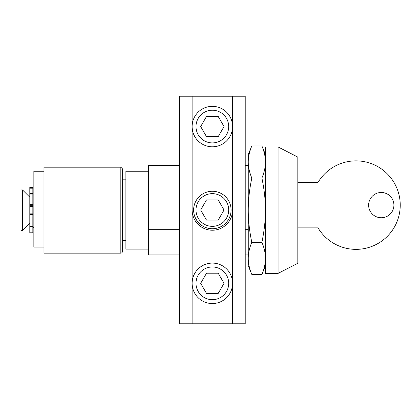 <?xml version="1.0" encoding="UTF-8"?>
<svg xmlns="http://www.w3.org/2000/svg" width="420" height="420" viewBox="0 0 420 420"><rect width="100%" height="100%" fill="white"/><g stroke="black" fill="none" stroke-linecap="round" stroke-linejoin="round"><path stroke-width="0.63" d="M179.487 229.309L148.638 229.309L148.638 191.037L179.487 191.037M245.222 191.037L248.257 191.037M248.257 229.309L245.222 229.309M148.638 229.309L148.638 254.924L179.487 254.924M179.487 165.422L148.638 165.422L148.638 191.037M148.638 171.239L125.885 171.239L125.885 249.113L148.638 249.113M251.795 274.402L248.257 265.797L248.257 210.173C248.231 220.096 249.412 230.8 251.795 242.288C249.412 248.036 248.231 253.386 248.257 258.347C248.231 263.309 249.412 268.658 251.795 274.402L261.907 274.402C264.296 268.658 265.477 263.309 265.451 258.347C265.477 253.386 264.296 248.036 261.907 242.288C264.296 230.8 265.477 220.096 265.451 210.173L265.451 273.383L278.093 273.383L278.093 146.963L265.451 146.963L265.451 210.173C265.477 200.256 264.296 189.551 261.907 178.059C264.296 172.316 265.477 166.96 265.451 162.005C265.477 157.043 264.296 151.688 261.907 145.945L251.795 145.945C249.412 151.688 248.231 157.043 248.257 162.005C248.231 166.96 249.412 172.316 251.795 178.059C249.412 189.551 248.231 200.256 248.257 210.173L248.257 154.549L251.795 145.945M278.093 146.963L297.812 157.08L297.812 263.272L278.093 273.383M120.829 253.155A1.517 1.517 0 0 0 122.346 251.638L122.346 168.709L120.829 167.191L120.829 253.155L43.963 253.155L43.963 167.191L120.829 167.191M33.852 192.98L32.839 192.98L32.839 188.197L29.804 188.197L29.804 204.283L32.839 204.283L32.839 226.265L29.804 226.265L29.804 226.879L32.839 226.879M33.852 227.367L32.839 227.367L32.839 232.155L29.804 232.155L29.804 226.879M193.62 210A18.737 18.737 0 0 1 221.723 193.778A18.737 18.737 0 0 1 221.723 226.222A18.737 18.737 0 0 1 193.62 210M232.58 96.222L179.487 96.222L179.487 323.778L245.222 323.778L245.222 96.222L232.58 96.222L232.58 323.778M192.129 96.222L192.129 323.778M43.963 171.239L33.852 171.239L33.852 247.086L43.963 247.086M368.629 205.118A12.642 12.642 0 0 1 387.592 194.171A12.642 12.642 0 0 1 387.592 216.064A12.642 12.642 0 0 1 368.629 205.118M297.812 182.364L318.04 182.364A44.247 44.247 0 0 1 384.615 171.381A44.247 44.247 0 0 1 384.615 238.854A44.247 44.247 0 0 1 318.04 227.871L297.812 227.871M251.795 178.059L261.907 178.059M251.795 242.288L261.907 242.288M32.839 213.838L29.804 213.838L29.804 205.7L32.839 205.7L32.839 194.082L29.804 194.082M29.804 232.155L29.804 232.932L32.839 232.932L32.839 232.155M29.804 216.064L29.804 214.652L32.839 214.652L32.839 216.064L29.804 216.064L29.804 226.265M29.804 213.838L29.804 214.652M29.804 205.7L29.804 204.283M32.839 188.197L32.839 187.42L29.804 187.42L29.804 188.197M29.804 197.237L22.517 189.945L22.517 230.402L29.804 223.115M22.517 189.945L21 189.945L21 230.402L22.517 230.402M192.129 210A20.228 20.228 0 0 0 212.352 230.228A20.228 20.228 0 0 0 232.58 210M228.701 210A16.349 16.349 0 0 1 204.178 224.159A16.349 16.349 0 0 1 204.178 195.841A16.349 16.349 0 0 1 228.701 210M206.514 199.889L218.19 199.889L224.033 210L218.19 220.112L206.514 220.112L200.676 210L206.514 199.889M192.129 283.322A20.228 20.228 0 0 0 222.469 300.841A20.228 20.228 0 0 0 222.469 265.808A20.228 20.228 0 0 0 192.129 283.322M196.004 283.322A16.349 16.349 0 0 1 220.526 269.162A16.349 16.349 0 0 1 220.526 297.481A16.349 16.349 0 0 1 196.004 283.322M218.19 293.438L206.514 293.438L200.676 283.322L206.514 273.21L218.19 273.21L224.033 283.322L218.19 293.438M192.129 126.562A20.228 20.228 0 0 0 222.469 144.081A20.228 20.228 0 0 0 222.469 109.048A20.228 20.228 0 0 0 192.129 126.562M196.004 126.562A16.349 16.349 0 0 1 220.526 112.408A16.349 16.349 0 0 1 220.526 140.721A16.349 16.349 0 0 1 196.004 126.562M218.19 136.678L206.514 136.678L200.676 126.562L206.514 116.45L218.19 116.45L224.033 126.562L218.19 136.678M32.839 193.473L29.804 193.473M29.804 206.509L32.839 206.509M245.222 254.924L248.257 254.924M245.222 165.422L248.257 165.422M122.346 240.513L125.885 240.513M122.346 179.834L125.885 179.834M265.451 154.549L261.907 145.945M265.451 265.797L261.907 274.402"/></g></svg>
